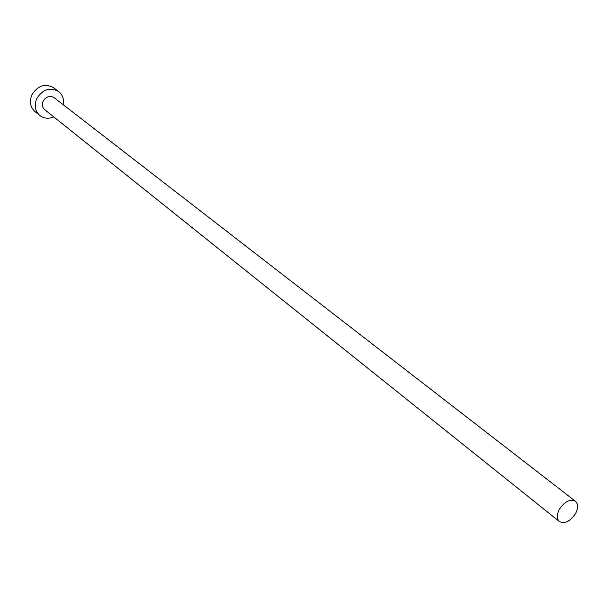 <?xml version="1.0" encoding="UTF-8"?>
<svg xmlns="http://www.w3.org/2000/svg" width="608" height="608" viewBox="0 0 608 608"><rect width="100%" height="100%" fill="white"/><g stroke="black" fill="none" stroke-linecap="round" stroke-linejoin="round"><path stroke-width="0.91" d="M575.48 513.676C578.299 508.136 578.276 503.994 575.426 501.25C570.084 498.788 564.748 501.448 559.428 509.223C556.647 514.725 556.647 518.837 559.436 521.565C564.794 524.096 570.144 521.466 575.48 513.676M575.426 501.25L54.12 97.668C49.795 95.312 46.14 96.467 43.138 101.141C41.747 104.568 42.264 107.403 44.696 109.638L559.436 521.565M63.293 104.766C64.159 99.233 62.616 94.833 58.664 91.55C50.038 86.914 42.75 89.247 36.784 98.572C34.025 105.382 35.036 111.028 39.816 115.497C43.936 118.568 48.579 119.031 53.755 116.888M58.664 91.55L53.709 87.78C45.121 83.152 37.871 85.47 31.95 94.734C29.207 101.506 30.225 107.114 34.99 111.568L39.816 115.497"/></g></svg>
